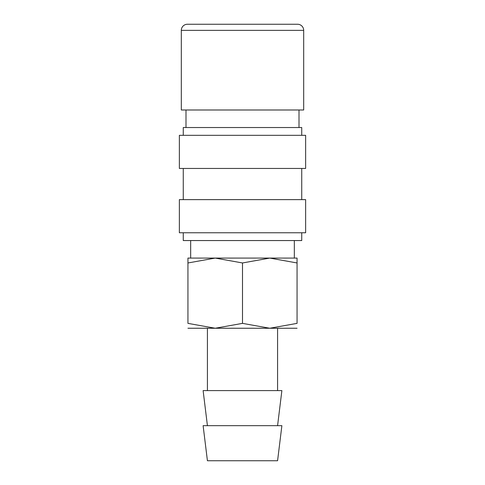 <?xml version="1.0" encoding="UTF-8"?>
<svg xmlns="http://www.w3.org/2000/svg" width="485" height="485" viewBox="0 0 485 485"><rect width="100%" height="100%" fill="white"/><g stroke="black" fill="none" stroke-linecap="round" stroke-linejoin="round"><path stroke-width="0.73" d="M303.689 30.367L303.689 109.992L181.311 109.992L181.311 30.367A6.117 6.117 0 0 1 187.428 24.25L297.572 24.25A6.117 6.117 0 0 1 303.689 30.367L181.311 30.367M297.062 328.242L269.781 328.242L242.5 323.368L215.219 328.242L187.938 323.368L187.938 262.961C187.938 256.438 187.938 256.438 187.938 262.973L215.219 258.087L242.5 262.961L269.781 258.087L297.062 262.961C297.062 256.438 297.062 256.438 297.062 262.973L297.062 323.368L269.781 328.242L187.938 328.242M297.062 258.087L187.938 258.087M242.5 425.672L203.118 425.672L207.422 460.75L277.578 460.75L281.882 425.672L242.5 425.672M277.578 425.672L281.882 390.601L203.118 390.601L207.422 425.672M301.737 232.758L301.737 240.554L183.263 240.554L183.263 232.758M242.5 199.632L179.365 199.632L179.365 232.758L305.635 232.758L305.635 199.632L242.5 199.632M242.5 135.321L179.365 135.321L179.365 168.453L305.635 168.453L305.635 135.321L242.5 135.321M301.737 135.321L301.737 127.531L183.263 127.531L183.263 135.321M297.062 323.356C297.062 329.891 297.062 329.891 297.062 323.356M187.938 323.356C187.938 329.891 187.938 329.891 187.938 323.356M242.5 262.961L242.5 323.368M185.991 109.992L185.991 127.531M190.666 240.554L190.666 258.087M207.422 328.242L207.422 390.601M183.263 168.453L183.263 199.632M301.737 168.453L301.737 199.632M277.578 328.242L277.578 390.601M294.334 240.554L294.334 258.087M299.009 109.992L299.009 127.531"/></g></svg>
